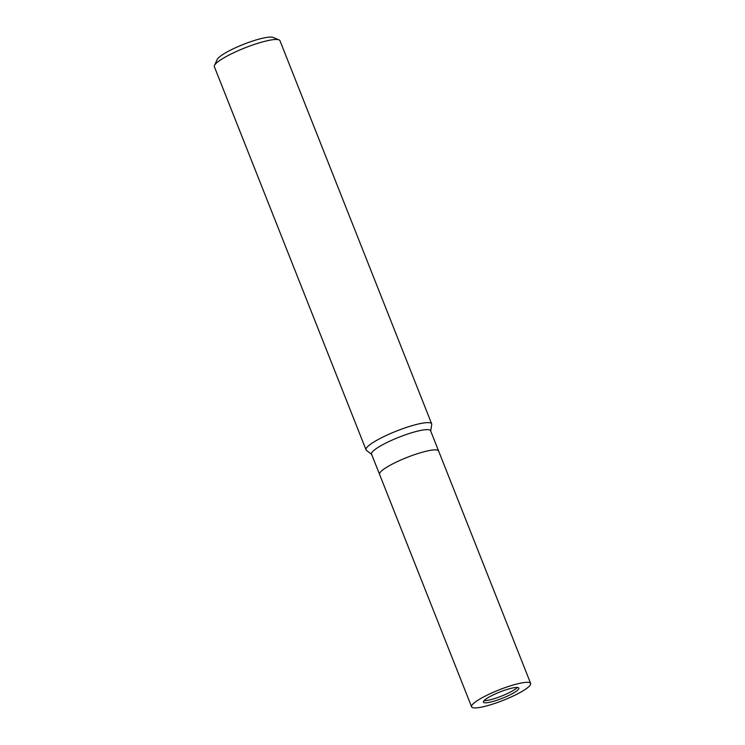 <?xml version="1.0" encoding="UTF-8"?>
<svg xmlns="http://www.w3.org/2000/svg" width="745" height="745" viewBox="0 0 745 745"><rect width="100%" height="100%" fill="white"/><g stroke="black" fill="none" stroke-linecap="round" stroke-linejoin="round"><path stroke-width="1.12" d="M484.054 700.635A19.053 3.371 158.4 0 0 511.154 691.677A19.053 3.371 158.4 0 0 517.328 687.467M390.939 464.824A31.756 5.625 158.4 0 0 379.559 474.36L371.541 454.115A31.756 5.625 158.4 0 1 382.921 444.588A31.756 5.625 158.4 0 1 413.149 432.314A31.756 5.625 158.4 0 1 430.591 430.74L438.6 450.976A31.756 5.625 158.4 0 0 421.158 452.55A31.756 5.625 158.4 0 0 390.939 464.824A31.756 5.625 158.4 0 1 422.545 452.159A31.756 5.625 158.4 0 1 438.656 451.582M430.703 431.01L431.718 424.52A35.285 6.249 158.4 0 0 413.82 425.162A35.285 6.249 158.4 0 0 378.693 439.233A35.285 6.249 158.4 0 0 366.466 450.362L371.653 454.394M431.709 424.566A35.285 6.249 158.4 0 0 431.662 423.849L279.971 40.724A35.285 6.249 158.4 0 0 279.021 39.885A35.285 6.249 158.4 0 0 273.145 39.681A35.285 6.249 158.4 0 0 238.251 50.66A35.285 6.249 158.4 0 0 214.476 65.439A35.285 6.249 158.4 0 0 214.355 66.696L366.046 449.831A35.285 6.249 158.4 0 0 366.503 450.39M431.662 423.849A35.285 6.249 158.4 0 0 424.836 422.815A35.285 6.249 158.4 0 0 387.121 435.052A35.285 6.249 158.4 0 0 366.046 449.831M279.021 39.885L273.07 37.427A30.582 5.411 158.4 0 0 267.976 37.25A30.582 5.411 158.4 0 0 237.73 46.758A30.582 5.411 158.4 0 0 217.13 59.572L214.476 65.439M515.149 687.551A19.053 3.371 158.4 0 0 494.782 694.163A19.053 3.371 158.4 0 0 483.403 702.144A19.053 3.371 158.4 0 0 487.09 702.703A19.053 3.371 158.4 0 0 507.457 696.091A19.053 3.371 158.4 0 0 518.837 688.11A19.053 3.371 158.4 0 0 515.149 687.551M530.645 683.435L438.6 450.976A31.756 5.625 158.4 0 0 432.463 450.045A31.756 5.625 158.4 0 0 398.519 461.062A31.756 5.625 158.4 0 0 379.559 474.36L471.594 706.819A31.756 5.625 158.4 0 0 477.731 707.75A31.756 5.625 158.4 0 0 511.685 696.733A31.756 5.625 158.4 0 0 530.645 683.435A31.756 5.625 158.4 0 0 524.499 682.504A31.756 5.625 158.4 0 0 490.555 693.521A31.756 5.625 158.4 0 0 471.594 706.819"/></g></svg>
